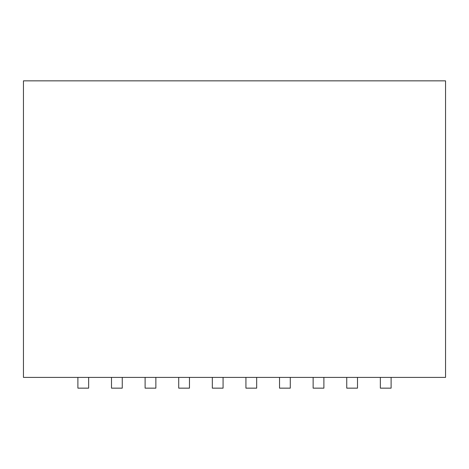 <?xml version="1.0" encoding="UTF-8"?>
<svg xmlns="http://www.w3.org/2000/svg" width="469" height="469" viewBox="0 0 469 469"><rect width="100%" height="100%" fill="white"/><g stroke="black" fill="none" stroke-linecap="round" stroke-linejoin="round"><path stroke-width="0.7" d="M23.45 80.85L445.55 80.85L445.55 377.398L445.55 80.85L23.45 80.85L23.45 377.398L23.45 80.85M23.45 377.398L445.55 377.398L380.353 377.398L380.353 388.15L391.105 388.15L391.105 377.398L391.105 388.15L380.353 388.15L380.353 377.398L346.743 377.398L346.743 388.15L357.501 388.15L357.501 377.398L357.501 388.15L346.743 388.15L346.743 377.398L313.14 377.398L313.14 388.15L323.891 388.15L323.891 377.398L323.891 388.15L313.14 388.15L313.14 377.398L279.536 377.398L279.536 388.15L290.288 388.15L290.288 377.398L290.288 388.15L279.536 388.15L279.536 377.398L245.926 377.398L245.926 388.15L256.678 388.15L256.678 377.398L256.678 388.15L245.926 388.15L245.926 377.398L212.322 377.398L212.322 388.15L223.074 388.15L223.074 377.398L223.074 388.15L212.322 388.15L212.322 377.398L178.712 377.398L178.712 388.15L189.464 388.15L189.464 377.398L189.464 388.15L178.712 388.15L178.712 377.398L145.109 377.398L145.109 388.15L155.86 388.15L155.86 377.398L155.86 388.15L145.109 388.15L145.109 377.398L111.499 377.398L111.499 388.15L122.257 388.15L122.257 377.398L122.257 388.15L111.499 388.15L111.499 377.398L77.895 377.398L77.895 388.15L88.647 388.15L88.647 377.398L88.647 388.15L77.895 388.15L77.895 377.398L23.45 377.398"/></g></svg>

